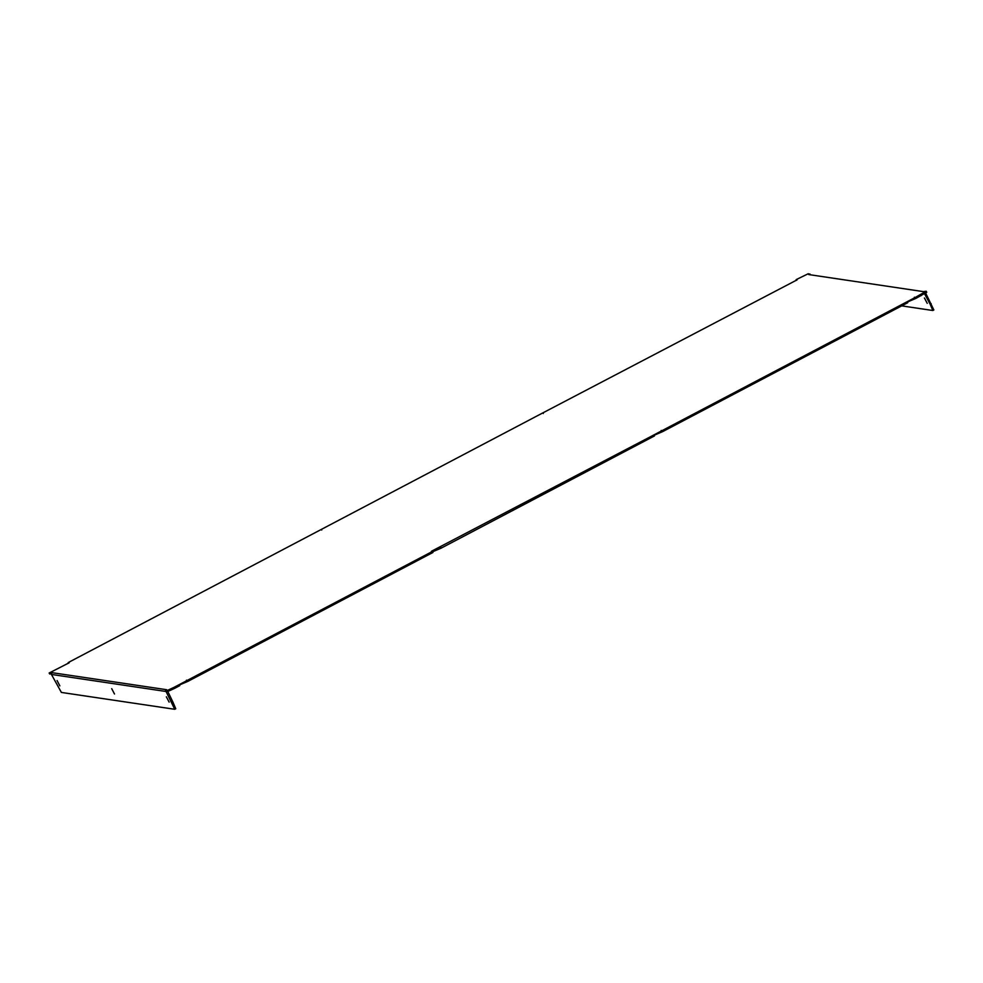 <?xml version="1.0" encoding="UTF-8"?>
<svg xmlns="http://www.w3.org/2000/svg" width="983" height="983" viewBox="0 0 983 983"><rect width="100%" height="100%" fill="white"/><g stroke="black" fill="none" stroke-linecap="round" stroke-linejoin="round"><path stroke-width="1.47" d="M321.748 530.046L321.404 529.382L534.727 417.161L542.96 412.835L543.304 413.499M797.152 279.823L542.96 412.835M440.642 547.113L441.17 548.133L654.494 435.911L653.965 434.904L431.414 551.291L432.938 552.458L187.962 681.33L187.434 680.31L432.409 551.451M68.54 663.242L68.196 662.579L321.404 529.382M810.348 274.81L808.284 273.716L796.156 279.639L796.5 280.302M662.726 431.586L662.198 430.566L907.174 301.707L907.702 302.715L662.726 431.586L654.15 435.26M174.077 687.338L179.201 684.635L179.742 685.655L174.605 688.358L167.602 691.577L167.073 690.57L174.077 687.338L174.605 688.358M926.748 292.283L926.219 291.263L926.748 292.283L915.923 298.39L915.394 297.37L926.183 291.251L923.406 291.619L808.739 274.564L809.906 273.95M51.472 674.215L51.964 672.655L50.797 673.269L61.388 692.437L174.741 709.284L166.066 691.491L51.411 674.436M167.602 691.577L165.992 691.344L165.463 690.324L167.073 690.57M51.964 672.655L166.631 689.71L165.463 690.324M69.191 662.763L49.15 673.011L51.325 674.289M49.15 673.011L49.678 673.994M915.923 298.39L907.358 302.064M441.17 548.133L432.594 551.795M187.962 681.33L179.385 684.991M797.139 279.786L796.156 279.639M69.166 662.726L68.196 662.579M49.187 673.036L50.797 673.269M187.434 680.31L179.201 684.635M662.198 430.566L653.965 434.904M915.394 297.37L907.174 301.707M172.074 703.029L173.094 702.501L167.835 691.54M166.348 696.787L169.137 702.12L166.348 696.787M111.706 688.665L114.495 693.998L111.706 688.665M57.063 680.531L59.852 685.864L57.063 680.531M173.094 702.501L175.76 708.743L174.765 709.259M925.667 293.106L933.85 309.964L932.855 310.468M924.561 293.77L930.176 304.251L931.184 303.71M924.438 297.996L927.227 303.342L924.438 297.996M933.85 309.964L932.806 310.505L901.706 305.873M932.842 310.493L930.176 304.251M921.059 295.699L920.53 294.679M186.991 681.182L186.463 680.162M914.952 298.242L914.423 297.235M440.2 547.986L439.659 546.966M661.743 431.439L661.215 430.431M174.741 709.284L175.76 708.743"/></g></svg>
